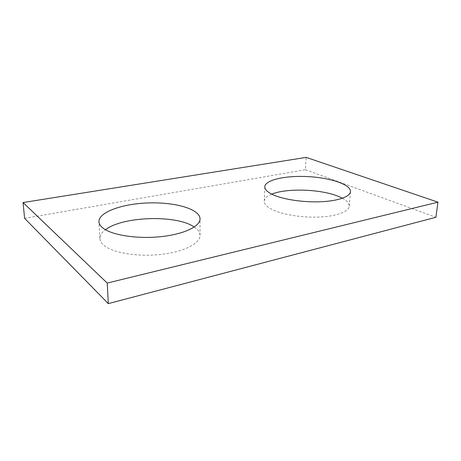 <?xml version="1.0" encoding="UTF-8"?>
<svg xmlns="http://www.w3.org/2000/svg" width="461" height="461" viewBox="0 0 461 461"><rect width="100%" height="100%" fill="white"/><g stroke="black" fill="none" stroke-linecap="round" stroke-linejoin="round"><path stroke-width="0.35" stroke-dasharray="2.31 1.73" d="M24.6 218.335L305.43 169.74L306.167 157.38M305.43 169.74L435.91 217.292M194.248 227.025C198.028 229.549 199.953 232.344 200.022 235.415C200.235 243.379 184.02 251.89 160.762 254.437C137.551 257.036 112.426 252.801 103.777 245.252C101.322 243.149 100.031 240.947 99.899 238.654C99.801 235.513 101.651 232.54 105.442 229.728M342.437 198.242C347.093 200.766 349.363 203.428 349.242 206.223C348.885 211.541 337.106 216.163 319.992 217.016C302.9 217.886 283.106 214.78 272.739 209.818C267.011 207.029 264.182 204.154 264.257 201.198C264.464 198.449 266.971 196.104 271.771 194.162M349.242 206.223L350.487 191.643M264.257 201.198L264.793 186.803M200.022 235.415L200.045 218.86M99.899 238.654L98.954 221.764"/><path stroke-width="0.69" d="M306.167 157.38L23.05 202.552L107.217 283.071L437.95 202.166L306.167 157.38M437.95 202.166L435.91 217.292L108.312 303.62L24.6 218.335L23.05 202.552M108.312 303.62L107.217 283.071M105.442 229.728C122.684 216.365 175.313 214.705 193.366 226.466L194.248 227.025M271.771 194.162C286.362 188.007 320.176 189.01 337.878 196.155L342.437 198.242M102.849 227.982C111.55 235.098 136.929 239.132 160.388 236.712C183.887 234.344 200.264 226.357 200.045 218.86C199.907 209.19 175.745 202.177 149.583 202.892C123.439 203.445 98.568 211.853 98.954 221.764C99.075 223.925 100.371 225.994 102.849 227.982M273.367 194.905C283.838 199.578 303.816 202.529 321.052 201.739C338.311 200.961 350.158 196.634 350.487 191.643C351 184.55 330.341 177.756 308.075 176.615C285.803 175.359 265.133 179.83 264.793 186.803C264.723 189.575 267.582 192.277 273.367 194.905"/></g></svg>
